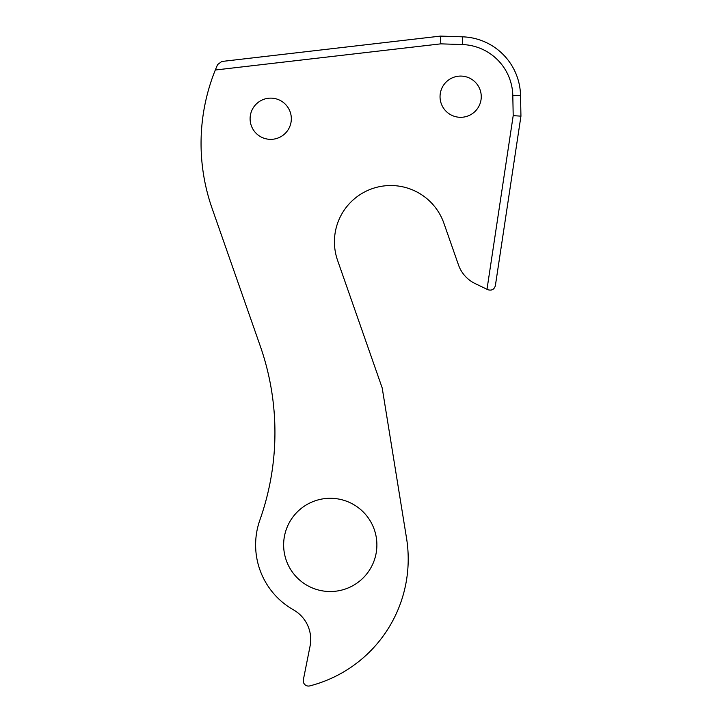 <?xml version="1.0" encoding="UTF-8"?>
<svg xmlns="http://www.w3.org/2000/svg" width="722" height="722" viewBox="0 0 722 722"><rect width="100%" height="100%" fill="white"/><g stroke="black" fill="none" stroke-linecap="round" stroke-linejoin="round"><path stroke-width="1.08" d="M283.638 544.902A46.623 46.623 0 0 0 330.261 591.526A46.623 46.623 0 0 0 376.884 544.902A46.623 46.623 0 0 0 330.261 498.288A46.623 46.623 0 0 0 283.638 544.902M250.101 118.742A20.613 20.613 0 0 0 270.714 139.355A20.613 20.613 0 0 0 291.327 118.742A20.613 20.613 0 0 0 270.714 98.129A20.613 20.613 0 0 0 250.101 118.742M440.041 96.694A20.613 20.613 0 0 0 460.645 117.307A20.613 20.613 0 0 0 481.258 96.694A20.613 20.613 0 0 0 460.645 76.081A20.613 20.613 0 0 0 440.041 96.694M334.43 241.816A56.316 56.316 0 0 1 443.895 223.224L458.47 264.902A32.743 32.743 0 0 0 475.166 283.593L486.998 289.287L513.198 115.655L512.81 95.683A52.164 52.164 0 0 0 462.369 44.556L440.799 43.852L215.3 70.016A196.438 196.438 0 0 0 212.069 208.297L260.254 346.046A261.915 261.915 0 0 1 259.902 519.975A74.646 74.646 0 0 0 293.457 609.846A34.051 34.051 0 0 1 310.063 646.136L303.348 679.799A5.234 5.234 0 0 0 309.783 685.9A130.962 130.962 0 0 0 406.522 538.098L382.2 387.958L337.589 260.407A56.316 56.316 0 0 1 334.43 241.816M215.3 70.016L217.584 64.583L221.78 61.478L440.474 36.1L462.622 36.831A59.899 59.899 0 0 1 520.535 95.53L520.941 116.152L495.355 285.759C494.146 289.513 491.655 290.831 487.873 289.712L486.998 289.287M513.198 115.655L520.941 116.152M440.799 43.852L440.474 36.1M512.81 95.683L520.535 95.53M462.369 44.556L462.622 36.831"/></g></svg>
